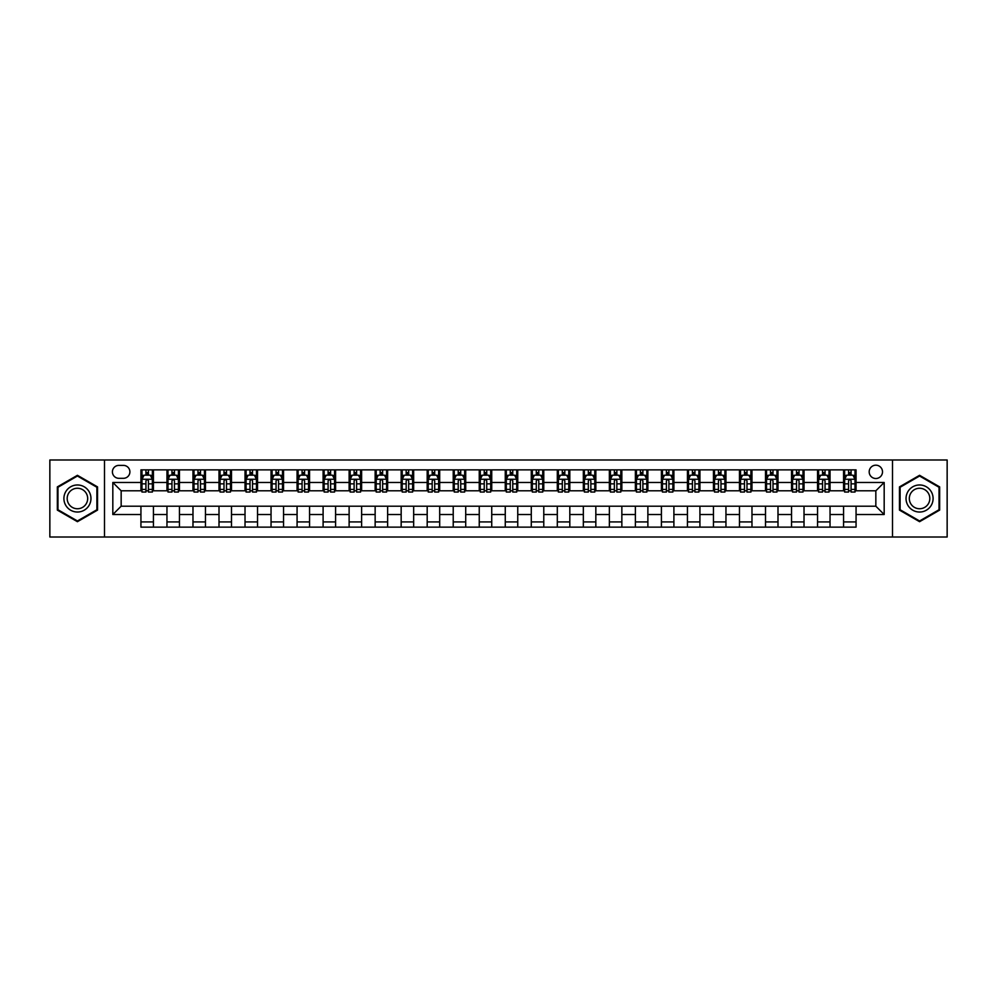 <?xml version="1.0" encoding="UTF-8"?>
<svg xmlns="http://www.w3.org/2000/svg" width="997" height="997" viewBox="0 0 997 997"><rect width="100%" height="100%" fill="white"/><g stroke="black" fill="none" stroke-linecap="round" stroke-linejoin="round"><path stroke-width="1.5" d="M875.84 465.188A6.667 6.667 0 0 0 869.185 471.855A6.667 6.667 0 0 0 875.84 478.51A6.667 6.667 0 0 0 882.507 471.855A6.667 6.667 0 0 0 875.84 465.188M892.502 537.009L947.15 537.009L947.15 459.991L892.502 459.991L892.502 537.009L104.498 537.009L104.498 459.991L49.85 459.991L49.85 537.009L104.498 537.009M118.867 478.311L123.441 478.311A6.456 6.456 0 0 0 129.897 471.855A6.456 6.456 0 0 0 123.441 465.4L118.867 465.4A6.456 6.456 0 0 0 112.412 471.855A6.456 6.456 0 0 0 118.867 478.311M892.502 459.991L104.498 459.991M140.938 514.527L112.823 514.527L112.823 482.473L140.938 482.473L140.938 490.798L121.16 490.798L121.16 506.202L140.938 506.202L140.938 527.126L856.062 527.126L856.062 506.202L875.84 506.202L875.84 490.798L856.062 490.798L856.062 482.473L884.177 482.473L884.177 514.527L856.062 514.527M856.062 482.473L856.062 469.874L140.938 469.874L140.938 482.473M843.574 469.874L843.574 490.798L844.621 490.798M848.572 490.798L851.064 490.798M855.027 490.798L856.062 490.798M843.574 490.798L829.006 490.798M817.552 469.874L817.552 490.798L818.587 490.798M822.55 490.798L825.042 490.798M817.552 490.798L802.984 490.798M791.531 469.874L791.531 490.798L792.565 490.798M796.528 490.798L799.021 490.798M791.531 490.798L776.95 490.798M765.509 469.874L765.509 490.798L766.543 490.798M770.507 490.798L772.999 490.798M765.509 490.798L750.928 490.798M739.475 469.874L739.475 490.798L740.522 490.798M744.472 490.798L746.977 490.798M739.475 490.798L724.906 490.798M713.453 469.874L713.453 490.798L714.5 490.798M718.451 490.798L720.956 490.798M713.453 490.798L698.885 490.798M687.432 469.874L687.432 490.798L688.478 490.798M692.429 490.798L694.921 490.798M687.432 490.798L672.863 490.798M661.41 469.874L661.41 490.798L662.444 490.798M666.407 490.798L668.9 490.798M661.41 490.798L646.841 490.798M635.388 469.874L635.388 490.798L636.422 490.798M640.386 490.798L642.878 490.798M635.388 490.798L620.807 490.798M609.366 469.874L609.366 490.798L610.401 490.798M614.364 490.798L616.856 490.798M609.366 490.798L594.785 490.798M583.332 469.874L583.332 490.798L584.379 490.798M588.33 490.798L590.835 490.798M583.332 490.798L568.764 490.798M557.311 469.874L557.311 490.798L558.357 490.798M562.308 490.798L564.813 490.798M557.311 490.798L542.742 490.798M531.289 469.874L531.289 490.798L532.336 490.798M536.286 490.798L538.779 490.798M531.289 490.798L516.72 490.798M505.267 469.874L505.267 490.798L506.302 490.798M510.265 490.798L512.757 490.798M505.267 490.798L490.698 490.798M479.245 469.874L479.245 490.798L480.28 490.798M484.243 490.798L486.735 490.798M479.245 490.798L464.664 490.798M453.224 469.874L453.224 490.798L454.258 490.798M458.221 490.798L460.714 490.798M453.224 490.798L438.643 490.798M427.19 469.874L427.19 490.798L428.236 490.798M432.187 490.798L434.692 490.798M427.19 490.798L412.621 490.798M401.168 469.874L401.168 490.798L402.215 490.798M406.165 490.798L408.67 490.798M401.168 490.798L386.599 490.798M375.146 469.874L375.146 490.798L376.193 490.798M380.144 490.798L382.636 490.798M375.146 490.798L360.578 490.798M349.124 469.874L349.124 490.798L350.159 490.798M354.122 490.798L356.614 490.798M349.124 490.798L334.556 490.798M323.103 469.874L323.103 490.798L324.137 490.798M328.1 490.798L330.593 490.798M323.103 490.798L308.522 490.798M297.081 469.874L297.081 490.798L298.115 490.798M302.079 490.798L304.571 490.798M297.081 490.798L282.5 490.798M271.047 469.874L271.047 490.798L272.094 490.798M276.044 490.798L278.549 490.798M271.047 490.798L256.478 490.798M245.025 469.874L245.025 490.798L246.072 490.798M250.023 490.798L252.528 490.798M245.025 490.798L230.457 490.798M219.004 469.874L219.004 490.798L220.05 490.798M224.001 490.798L226.493 490.798M219.004 490.798L204.435 490.798M192.982 469.874L192.982 490.798L194.016 490.798M197.979 490.798L200.472 490.798M192.982 490.798L178.413 490.798M166.96 469.874L166.96 490.798L167.995 490.798M171.958 490.798L174.45 490.798M166.96 490.798L152.379 490.798M140.938 490.798L141.973 490.798M145.936 490.798L148.428 490.798M140.938 506.202L153.426 506.202L153.426 527.126M856.062 506.202L153.426 506.202M153.426 469.874L153.426 490.798M140.938 475.083L141.973 475.083M145.936 475.083L148.428 475.083M152.379 475.083L153.426 475.083M140.938 521.917L153.426 521.917M166.96 506.202L166.96 527.126M179.448 469.874L179.448 490.798M166.96 475.083L167.995 475.083M171.958 475.083L174.45 475.083M178.413 475.083L179.448 475.083M179.448 506.202L179.448 527.126M166.96 521.917L179.448 521.917M192.982 506.202L192.982 527.126M205.469 506.202L205.469 527.126M192.982 521.917L205.469 521.917M205.469 469.874L205.469 490.798M192.982 475.083L194.016 475.083M197.979 475.083L200.472 475.083M204.435 475.083L205.469 475.083M219.004 506.202L219.004 527.126M231.491 506.202L231.491 527.126M219.004 521.917L231.491 521.917M231.491 469.874L231.491 490.798M219.004 475.083L220.05 475.083M224.001 475.083L226.493 475.083M230.457 475.083L231.491 475.083M245.025 506.202L245.025 527.126M257.525 506.202L257.525 527.126M245.025 521.917L257.525 521.917M257.525 469.874L257.525 490.798M245.025 475.083L246.072 475.083M250.023 475.083L252.528 475.083M256.478 475.083L257.525 475.083M271.047 506.202L271.047 527.126M283.547 506.202L283.547 527.126M271.047 521.917L283.547 521.917M283.547 469.874L283.547 490.798M271.047 475.083L272.094 475.083M276.044 475.083L278.549 475.083M282.5 475.083L283.547 475.083M297.081 506.202L297.081 527.126M309.569 506.202L309.569 527.126M297.081 521.917L309.569 521.917M309.569 469.874L309.569 490.798M297.081 475.083L298.115 475.083M302.079 475.083L304.571 475.083M308.522 475.083L309.569 475.083M323.103 506.202L323.103 527.126M335.59 506.202L335.59 527.126M323.103 521.917L335.59 521.917M335.59 469.874L335.59 490.798M323.103 475.083L324.137 475.083M328.1 475.083L330.593 475.083M334.556 475.083L335.59 475.083M349.124 506.202L349.124 527.126M361.612 506.202L361.612 527.126M349.124 521.917L361.612 521.917M361.612 469.874L361.612 490.798M349.124 475.083L350.159 475.083M354.122 475.083L356.614 475.083M360.578 475.083L361.612 475.083M375.146 506.202L375.146 527.126M387.634 506.202L387.634 527.126M375.146 521.917L387.634 521.917M387.634 469.874L387.634 490.798M375.146 475.083L376.193 475.083M380.144 475.083L382.636 475.083M386.599 475.083L387.634 475.083M401.168 506.202L401.168 527.126M413.668 506.202L413.668 527.126M401.168 521.917L413.668 521.917M413.668 469.874L413.668 490.798M401.168 475.083L402.215 475.083M406.165 475.083L408.67 475.083M412.621 475.083L413.668 475.083M427.19 506.202L427.19 527.126M439.689 506.202L439.689 527.126M427.19 521.917L439.689 521.917M439.689 469.874L439.689 490.798M427.19 475.083L428.236 475.083M432.187 475.083L434.692 475.083M438.643 475.083L439.689 475.083M453.224 506.202L453.224 527.126M465.711 506.202L465.711 527.126M453.224 521.917L465.711 521.917M465.711 469.874L465.711 490.798M453.224 475.083L454.258 475.083M458.221 475.083L460.714 475.083M464.664 475.083L465.711 475.083M479.245 506.202L479.245 527.126M491.733 506.202L491.733 527.126M479.245 521.917L491.733 521.917M491.733 469.874L491.733 490.798M479.245 475.083L480.28 475.083M484.243 475.083L486.735 475.083M490.698 475.083L491.733 475.083M505.267 506.202L505.267 527.126M517.755 506.202L517.755 527.126M505.267 521.917L517.755 521.917M517.755 469.874L517.755 490.798M505.267 475.083L506.302 475.083M510.265 475.083L512.757 475.083M516.72 475.083L517.755 475.083M531.289 506.202L531.289 527.126M543.776 506.202L543.776 527.126M531.289 521.917L543.776 521.917M543.776 469.874L543.776 490.798M531.289 475.083L532.336 475.083M536.286 475.083L538.779 475.083M542.742 475.083L543.776 475.083M557.311 506.202L557.311 527.126M569.81 506.202L569.81 527.126M557.311 521.917L569.81 521.917M569.81 469.874L569.81 490.798M557.311 475.083L558.357 475.083M562.308 475.083L564.813 475.083M568.764 475.083L569.81 475.083M583.332 506.202L583.332 527.126M595.832 506.202L595.832 527.126M583.332 521.917L595.832 521.917M595.832 469.874L595.832 490.798M583.332 475.083L584.379 475.083M588.33 475.083L590.835 475.083M594.785 475.083L595.832 475.083M609.366 506.202L609.366 527.126M621.854 506.202L621.854 527.126M609.366 521.917L621.854 521.917M621.854 469.874L621.854 490.798M609.366 475.083L610.401 475.083M614.364 475.083L616.856 475.083M620.807 475.083L621.854 475.083M635.388 506.202L635.388 527.126M647.876 506.202L647.876 527.126M635.388 521.917L647.876 521.917M647.876 469.874L647.876 490.798M635.388 475.083L636.422 475.083M640.386 475.083L642.878 475.083M646.841 475.083L647.876 475.083M661.41 506.202L661.41 527.126M673.897 506.202L673.897 527.126M661.41 521.917L673.897 521.917M673.897 469.874L673.897 490.798M661.41 475.083L662.444 475.083M666.407 475.083L668.9 475.083M672.863 475.083L673.897 475.083M687.432 506.202L687.432 527.126M699.919 506.202L699.919 527.126M687.432 521.917L699.919 521.917M699.919 469.874L699.919 490.798M687.432 475.083L688.478 475.083M692.429 475.083L694.921 475.083M698.885 475.083L699.919 475.083M713.453 506.202L713.453 527.126M725.953 506.202L725.953 527.126M713.453 521.917L725.953 521.917M725.953 469.874L725.953 490.798M713.453 475.083L714.5 475.083M718.451 475.083L720.956 475.083M724.906 475.083L725.953 475.083M739.475 506.202L739.475 527.126M751.975 506.202L751.975 527.126M739.475 521.917L751.975 521.917M751.975 469.874L751.975 490.798M739.475 475.083L740.522 475.083M744.472 475.083L746.977 475.083M750.928 475.083L751.975 475.083M765.509 506.202L765.509 527.126M777.996 506.202L777.996 527.126M765.509 521.917L777.996 521.917M777.996 469.874L777.996 490.798M765.509 475.083L766.543 475.083M770.507 475.083L772.999 475.083M776.95 475.083L777.996 475.083M791.531 506.202L791.531 527.126M804.018 506.202L804.018 527.126M791.531 521.917L804.018 521.917M804.018 469.874L804.018 490.798M791.531 475.083L792.565 475.083M796.528 475.083L799.021 475.083M802.984 475.083L804.018 475.083M817.552 506.202L817.552 527.126M830.04 506.202L830.04 527.126M817.552 521.917L830.04 521.917M830.04 469.874L830.04 490.798M817.552 475.083L818.587 475.083M822.55 475.083L825.042 475.083M829.006 475.083L830.04 475.083M843.574 506.202L843.574 527.126M843.574 521.917L856.062 521.917M843.574 475.083L844.621 475.083M848.572 475.083L851.064 475.083M855.027 475.083L856.062 475.083M121.16 490.798L112.823 482.473M121.16 506.202L112.823 514.527M884.177 482.473L875.84 490.798M884.177 514.527L875.84 506.202M77.43 521.693L97.532 510.103L97.532 486.897L77.43 475.307L57.34 486.897L57.34 510.103L77.43 521.693M939.66 486.897L919.57 475.307L899.468 486.897L899.468 510.103L919.57 521.693L939.66 510.103L939.66 486.897M148.428 472.578L145.936 472.578M152.379 489.44L148.428 489.44L148.428 492.044L152.379 492.044L152.379 479.345L150.298 475.183L144.054 475.183L141.973 479.345L141.973 492.044L145.936 492.044L145.936 489.44L141.973 489.44M141.973 479.345L141.973 469.874M152.379 479.345L152.379 469.874M145.936 475.183L145.936 469.874M148.428 469.874L148.428 475.183M148.428 489.44L148.428 480.903C147.593 479.308 146.758 479.308 145.936 480.903L145.936 489.44M174.45 472.578L171.958 472.578M178.413 489.44L174.45 489.44L174.45 492.044L178.413 492.044L178.413 479.345L176.319 475.183L170.076 475.183L167.995 479.345L167.995 492.044L171.958 492.044L171.958 489.44L167.995 489.44M167.995 479.345L167.995 469.874M178.413 479.345L178.413 469.874M171.958 475.183L171.958 469.874M174.45 469.874L174.45 475.183M174.45 489.44L174.45 480.903C173.615 479.308 172.793 479.308 171.958 480.903L171.958 489.44M200.472 472.578L197.979 472.578M204.435 489.44L200.472 489.44L200.472 492.044L204.435 492.044L204.435 479.345L202.354 475.183L196.097 475.183L194.016 479.345L194.016 492.044L197.979 492.044L197.979 489.44L194.016 489.44M194.016 479.345L194.016 469.874M204.435 479.345L204.435 469.874M197.979 475.183L197.979 469.874M200.472 469.874L200.472 475.183M200.472 489.44L200.472 480.903C199.649 479.308 198.814 479.308 197.979 480.903L197.979 489.44M226.493 472.578L224.001 472.578M230.457 489.44L226.493 489.44L226.493 492.044L230.457 492.044L230.457 479.345L228.375 475.183L222.132 475.183L220.05 479.345L220.05 492.044L224.001 492.044L224.001 489.44L220.05 489.44M220.05 479.345L220.05 469.874M230.457 479.345L230.457 469.874M224.001 475.183L224.001 469.874M226.493 469.874L226.493 475.183M226.493 489.44L226.493 480.903C225.671 479.308 224.836 479.308 224.001 480.903L224.001 489.44M252.528 472.578L250.023 472.578M256.478 489.44L252.528 489.44L252.528 492.044L256.478 492.044L256.478 479.345L254.397 475.183L248.153 475.183L246.072 479.345L246.072 492.044L250.023 492.044L250.023 489.44L246.072 489.44M246.072 479.345L246.072 469.874M256.478 479.345L256.478 469.874M250.023 475.183L250.023 469.874M252.528 469.874L252.528 475.183M252.528 489.44L252.528 480.903C251.693 479.308 250.858 479.308 250.023 480.903L250.023 489.44M89.157 491.733A13.534 13.534 0 0 0 70.675 486.785A13.534 13.534 0 0 0 65.715 505.267A13.534 13.534 0 0 0 84.197 510.215A13.534 13.534 0 0 0 89.157 491.733M86.303 493.378A10.244 10.244 0 0 0 72.307 489.627A10.244 10.244 0 0 0 68.556 503.622A10.244 10.244 0 0 0 82.564 507.373A10.244 10.244 0 0 0 86.303 493.378M77.43 520.982L57.976 509.741L57.976 487.259L77.43 476.018L96.896 487.259L96.896 509.741L77.43 520.982M919.57 512.034A13.534 13.534 0 0 0 933.092 498.5A13.534 13.534 0 0 0 919.57 484.966A13.534 13.534 0 0 0 906.036 498.5A13.534 13.534 0 0 0 919.57 512.034M919.57 508.744A10.244 10.244 0 0 0 929.815 498.5A10.244 10.244 0 0 0 919.57 488.256A10.244 10.244 0 0 0 909.314 498.5A10.244 10.244 0 0 0 919.57 508.744M900.104 487.259L919.57 476.018L939.024 487.259L939.024 509.741L919.57 520.982L900.104 509.741L900.104 487.259M278.549 472.578L276.044 472.578M282.5 489.44L278.549 489.44L278.549 492.044L282.5 492.044L282.5 479.345L280.419 475.183L274.175 475.183L272.094 479.345L272.094 492.044L276.044 492.044L276.044 489.44L272.094 489.44M272.094 479.345L272.094 469.874M282.5 479.345L282.5 469.874M276.044 475.183L276.044 469.874M278.549 469.874L278.549 475.183M278.549 489.44L278.549 480.903C277.714 479.308 276.879 479.308 276.044 480.903L276.044 489.44M304.571 472.578L302.079 472.578M308.522 489.44L304.571 489.44L304.571 492.044L308.522 492.044L308.522 479.345L306.44 475.183L300.197 475.183L298.115 479.345L298.115 492.044L302.079 492.044L302.079 489.44L298.115 489.44M298.115 479.345L298.115 469.874M308.522 479.345L308.522 469.874M302.079 475.183L302.079 469.874M304.571 469.874L304.571 475.183M304.571 489.44L304.571 480.903C303.736 479.308 302.901 479.308 302.079 480.903L302.079 489.44M330.593 472.578L328.1 472.578M334.556 489.44L330.593 489.44L330.593 492.044L334.556 492.044L334.556 479.345L332.462 475.183L326.218 475.183L324.137 479.345L324.137 492.044L328.1 492.044L328.1 489.44L324.137 489.44M324.137 479.345L324.137 469.874M334.556 479.345L334.556 469.874M328.1 475.183L328.1 469.874M330.593 469.874L330.593 475.183M330.593 489.44L330.593 480.903C329.758 479.308 328.935 479.308 328.1 480.903L328.1 489.44M356.614 472.578L354.122 472.578M360.578 489.44L356.614 489.44L356.614 492.044L360.578 492.044L360.578 479.345L358.496 475.183L352.253 475.183L350.159 479.345L350.159 492.044L354.122 492.044L354.122 489.44L350.159 489.44M350.159 479.345L350.159 469.874M360.578 479.345L360.578 469.874M354.122 475.183L354.122 469.874M356.614 469.874L356.614 475.183M356.614 489.44L356.614 480.903C355.792 479.308 354.957 479.308 354.122 480.903L354.122 489.44M382.636 472.578L380.144 472.578M386.599 489.44L382.636 489.44L382.636 492.044L386.599 492.044L386.599 479.345L384.518 475.183L378.274 475.183L376.193 479.345L376.193 492.044L380.144 492.044L380.144 489.44L376.193 489.44M376.193 479.345L376.193 469.874M386.599 479.345L386.599 469.874M380.144 475.183L380.144 469.874M382.636 469.874L382.636 475.183M382.636 489.44L382.636 480.903C381.814 479.308 380.979 479.308 380.144 480.903L380.144 489.44M408.67 472.578L406.165 472.578M412.621 489.44L408.67 489.44L408.67 492.044L412.621 492.044L412.621 479.345L410.54 475.183L404.296 475.183L402.215 479.345L402.215 492.044L406.165 492.044L406.165 489.44L402.215 489.44M402.215 479.345L402.215 469.874M412.621 479.345L412.621 469.874M406.165 475.183L406.165 469.874M408.67 469.874L408.67 475.183M408.67 489.44L408.67 480.903C407.835 479.308 407 479.308 406.165 480.903L406.165 489.44M434.692 472.578L432.187 472.578M438.643 489.44L434.692 489.44L434.692 492.044L438.643 492.044L438.643 479.345L436.561 475.183L430.318 475.183L428.236 479.345L428.236 492.044L432.187 492.044L432.187 489.44L428.236 489.44M428.236 479.345L428.236 469.874M438.643 479.345L438.643 469.874M432.187 475.183L432.187 469.874M434.692 469.874L434.692 475.183M434.692 489.44L434.692 480.903C433.857 479.308 433.022 479.308 432.187 480.903L432.187 489.44M460.714 472.578L458.221 472.578M464.664 489.44L460.714 489.44L460.714 492.044L464.664 492.044L464.664 479.345L462.583 475.183L456.339 475.183L454.258 479.345L454.258 492.044L458.221 492.044L458.221 489.44L454.258 489.44M454.258 479.345L454.258 469.874M464.664 479.345L464.664 469.874M458.221 475.183L458.221 469.874M460.714 469.874L460.714 475.183M460.714 489.44L460.714 480.903C459.879 479.308 459.044 479.308 458.221 480.903L458.221 489.44M486.735 472.578L484.243 472.578M490.698 489.44L486.735 489.44L486.735 492.044L490.698 492.044L490.698 479.345L488.605 475.183L482.361 475.183L480.28 479.345L480.28 492.044L484.243 492.044L484.243 489.44L480.28 489.44M480.28 479.345L480.28 469.874M490.698 479.345L490.698 469.874M484.243 475.183L484.243 469.874M486.735 469.874L486.735 475.183M486.735 489.44L486.735 480.903C485.9 479.308 485.078 479.308 484.243 480.903L484.243 489.44M512.757 472.578L510.265 472.578M516.72 489.44L512.757 489.44L512.757 492.044L516.72 492.044L516.72 479.345L514.639 475.183L508.395 475.183L506.302 479.345L506.302 492.044L510.265 492.044L510.265 489.44L506.302 489.44M506.302 479.345L506.302 469.874M516.72 479.345L516.72 469.874M510.265 475.183L510.265 469.874M512.757 469.874L512.757 475.183M512.757 489.44L512.757 480.903C511.935 479.308 511.1 479.308 510.265 480.903L510.265 489.44M538.779 472.578L536.286 472.578M542.742 489.44L538.779 489.44L538.779 492.044L542.742 492.044L542.742 479.345L540.661 475.183L534.417 475.183L532.336 479.345L532.336 492.044L536.286 492.044L536.286 489.44L532.336 489.44M532.336 479.345L532.336 469.874M542.742 479.345L542.742 469.874M536.286 475.183L536.286 469.874M538.779 469.874L538.779 475.183M538.779 489.44L538.779 480.903C537.956 479.308 537.121 479.308 536.286 480.903L536.286 489.44M564.813 472.578L562.308 472.578M568.764 489.44L564.813 489.44L564.813 492.044L568.764 492.044L568.764 479.345L566.682 475.183L560.439 475.183L558.357 479.345L558.357 492.044L562.308 492.044L562.308 489.44L558.357 489.44M558.357 479.345L558.357 469.874M568.764 479.345L568.764 469.874M562.308 475.183L562.308 469.874M564.813 469.874L564.813 475.183M564.813 489.44L564.813 480.903C563.978 479.308 563.143 479.308 562.308 480.903L562.308 489.44M590.835 472.578L588.33 472.578M594.785 489.44L590.835 489.44L590.835 492.044L594.785 492.044L594.785 479.345L592.704 475.183L586.46 475.183L584.379 479.345L584.379 492.044L588.33 492.044L588.33 489.44L584.379 489.44M584.379 479.345L584.379 469.874M594.785 479.345L594.785 469.874M588.33 475.183L588.33 469.874M590.835 469.874L590.835 475.183M590.835 489.44L590.835 480.903C590 479.308 589.165 479.308 588.33 480.903L588.33 489.44M616.856 472.578L614.364 472.578M620.807 489.44L616.856 489.44L616.856 492.044L620.807 492.044L620.807 479.345L618.726 475.183L612.482 475.183L610.401 479.345L610.401 492.044L614.364 492.044L614.364 489.44L610.401 489.44M610.401 479.345L610.401 469.874M620.807 479.345L620.807 469.874M614.364 475.183L614.364 469.874M616.856 469.874L616.856 475.183M616.856 489.44L616.856 480.903C616.021 479.308 615.186 479.308 614.364 480.903L614.364 489.44M642.878 472.578L640.386 472.578M646.841 489.44L642.878 489.44L642.878 492.044L646.841 492.044L646.841 479.345L644.747 475.183L638.504 475.183L636.422 479.345L636.422 492.044L640.386 492.044L640.386 489.44L636.422 489.44M636.422 479.345L636.422 469.874M646.841 479.345L646.841 469.874M640.386 475.183L640.386 469.874M642.878 469.874L642.878 475.183M642.878 489.44L642.878 480.903C642.043 479.308 641.221 479.308 640.386 480.903L640.386 489.44M668.9 472.578L666.407 472.578M672.863 489.44L668.9 489.44L668.9 492.044L672.863 492.044L672.863 479.345L670.782 475.183L664.538 475.183L662.444 479.345L662.444 492.044L666.407 492.044L666.407 489.44L662.444 489.44M662.444 479.345L662.444 469.874M672.863 479.345L672.863 469.874M666.407 475.183L666.407 469.874M668.9 469.874L668.9 475.183M668.9 489.44L668.9 480.903C668.077 479.308 667.242 479.308 666.407 480.903L666.407 489.44M694.921 472.578L692.429 472.578M698.885 489.44L694.921 489.44L694.921 492.044L698.885 492.044L698.885 479.345L696.803 475.183L690.56 475.183L688.478 479.345L688.478 492.044L692.429 492.044L692.429 489.44L688.478 489.44M688.478 479.345L688.478 469.874M698.885 479.345L698.885 469.874M692.429 475.183L692.429 469.874M694.921 469.874L694.921 475.183M694.921 489.44L694.921 480.903C694.099 479.308 693.264 479.308 692.429 480.903L692.429 489.44M720.956 472.578L718.451 472.578M724.906 489.44L720.956 489.44L720.956 492.044L724.906 492.044L724.906 479.345L722.825 475.183L716.581 475.183L714.5 479.345L714.5 492.044L718.451 492.044L718.451 489.44L714.5 489.44M714.5 479.345L714.5 469.874M724.906 479.345L724.906 469.874M718.451 475.183L718.451 469.874M720.956 469.874L720.956 475.183M720.956 489.44L720.956 480.903C720.121 479.308 719.286 479.308 718.451 480.903L718.451 489.44M746.977 472.578L744.472 472.578M750.928 489.44L746.977 489.44L746.977 492.044L750.928 492.044L750.928 479.345L748.847 475.183L742.603 475.183L740.522 479.345L740.522 492.044L744.472 492.044L744.472 489.44L740.522 489.44M740.522 479.345L740.522 469.874M750.928 479.345L750.928 469.874M744.472 475.183L744.472 469.874M746.977 469.874L746.977 475.183M746.977 489.44L746.977 480.903C746.142 479.308 745.307 479.308 744.472 480.903L744.472 489.44M772.999 472.578L770.507 472.578M776.95 489.44L772.999 489.44L772.999 492.044L776.95 492.044L776.95 479.345L774.868 475.183L768.625 475.183L766.543 479.345L766.543 492.044L770.507 492.044L770.507 489.44L766.543 489.44M766.543 479.345L766.543 469.874M776.95 479.345L776.95 469.874M770.507 475.183L770.507 469.874M772.999 469.874L772.999 475.183M772.999 489.44L772.999 480.903C772.164 479.308 771.329 479.308 770.507 480.903L770.507 489.44M799.021 472.578L796.528 472.578M802.984 489.44L799.021 489.44L799.021 492.044L802.984 492.044L802.984 479.345L800.903 475.183L794.646 475.183L792.565 479.345L792.565 492.044L796.528 492.044L796.528 489.44L792.565 489.44M792.565 479.345L792.565 469.874M802.984 479.345L802.984 469.874M796.528 475.183L796.528 469.874M799.021 469.874L799.021 475.183M799.021 489.44L799.021 480.903C798.186 479.308 797.363 479.308 796.528 480.903L796.528 489.44M825.042 472.578L822.55 472.578M829.006 489.44L825.042 489.44L825.042 492.044L829.006 492.044L829.006 479.345L826.924 475.183L820.681 475.183L818.587 479.345L818.587 492.044L822.55 492.044L822.55 489.44L818.587 489.44M818.587 479.345L818.587 469.874M829.006 479.345L829.006 469.874M822.55 475.183L822.55 469.874M825.042 469.874L825.042 475.183M825.042 489.44L825.042 480.903C824.22 479.308 823.385 479.308 822.55 480.903L822.55 489.44M851.064 472.578L848.572 472.578M855.027 489.44L851.064 489.44L851.064 492.044L855.027 492.044L855.027 479.345L852.946 475.183L846.702 475.183L844.621 479.345L844.621 492.044L848.572 492.044L848.572 489.44L844.621 489.44M844.621 479.345L844.621 469.874M855.027 479.345L855.027 469.874M848.572 475.183L848.572 469.874M851.064 469.874L851.064 475.183M851.064 489.44L851.064 480.903C850.242 479.308 849.407 479.308 848.572 480.903L848.572 489.44M166.96 514.527L153.426 514.527M166.96 482.473L153.426 482.473M192.982 482.473L179.448 482.473M192.982 514.527L179.448 514.527M219.004 482.473L205.469 482.473M219.004 514.527L205.469 514.527M245.025 482.473L231.491 482.473M245.025 514.527L231.491 514.527M271.047 482.473L257.525 482.473M271.047 514.527L257.525 514.527M297.081 482.473L283.547 482.473M297.081 514.527L283.547 514.527M323.103 482.473L309.569 482.473M323.103 514.527L309.569 514.527M349.124 482.473L335.59 482.473M349.124 514.527L335.59 514.527M375.146 482.473L361.612 482.473M375.146 514.527L361.612 514.527M401.168 482.473L387.634 482.473M401.168 514.527L387.634 514.527M427.19 482.473L413.668 482.473M427.19 514.527L413.668 514.527M453.224 482.473L439.689 482.473M453.224 514.527L439.689 514.527M479.245 482.473L465.711 482.473M479.245 514.527L465.711 514.527M505.267 482.473L491.733 482.473M505.267 514.527L491.733 514.527M531.289 482.473L517.755 482.473M531.289 514.527L517.755 514.527M557.311 482.473L543.776 482.473M557.311 514.527L543.776 514.527M583.332 482.473L569.81 482.473M583.332 514.527L569.81 514.527M609.366 482.473L595.832 482.473M609.366 514.527L595.832 514.527M635.388 482.473L621.854 482.473M635.388 514.527L621.854 514.527M661.41 482.473L647.876 482.473M661.41 514.527L647.876 514.527M687.432 482.473L673.897 482.473M687.432 514.527L673.897 514.527M713.453 482.473L699.919 482.473M713.453 514.527L699.919 514.527M739.475 482.473L725.953 482.473M739.475 514.527L725.953 514.527M765.509 482.473L751.975 482.473M765.509 514.527L751.975 514.527M791.531 482.473L777.996 482.473M791.531 514.527L777.996 514.527M817.552 482.473L804.018 482.473M817.552 514.527L804.018 514.527M843.574 482.473L830.04 482.473M843.574 514.527L830.04 514.527M152.329 479.245L142.023 479.245M141.973 475.432L143.929 475.432M150.422 475.432L152.379 475.432M145.936 483.857L141.973 483.857M152.379 483.857L148.428 483.857M148.428 473.899L145.936 473.899M178.351 479.245L168.044 479.245M167.995 475.432L169.951 475.432M176.457 475.432L178.413 475.432M171.958 483.857L167.995 483.857M178.413 483.857L174.45 483.857M174.45 473.899L171.958 473.899M204.385 479.245L194.079 479.245M194.016 475.432L195.973 475.432M202.478 475.432L204.435 475.432M197.979 483.857L194.016 483.857M204.435 483.857L200.472 483.857M200.472 473.899L197.979 473.899M230.407 479.245L220.1 479.245M220.05 475.432L222.007 475.432M228.5 475.432L230.457 475.432M224.001 483.857L220.05 483.857M230.457 483.857L226.493 483.857M226.493 473.899L224.001 473.899M256.428 479.245L246.122 479.245M246.072 475.432L248.029 475.432M254.522 475.432L256.478 475.432M250.023 483.857L246.072 483.857M256.478 483.857L252.528 483.857M252.528 473.899L250.023 473.899M282.45 479.245L272.144 479.245M272.094 475.432L274.05 475.432M280.543 475.432L282.5 475.432M276.044 483.857L272.094 483.857M282.5 483.857L278.549 483.857M278.549 473.899L276.044 473.899M308.472 479.245L298.165 479.245M298.115 475.432L300.072 475.432M306.565 475.432L308.522 475.432M302.079 483.857L298.115 483.857M308.522 483.857L304.571 483.857M304.571 473.899L302.079 473.899M334.493 479.245L324.187 479.245M324.137 475.432L326.094 475.432M332.599 475.432L334.556 475.432M328.1 483.857L324.137 483.857M334.556 483.857L330.593 483.857M330.593 473.899L328.1 473.899M360.528 479.245L350.221 479.245M350.159 475.432L352.115 475.432M358.621 475.432L360.578 475.432M354.122 483.857L350.159 483.857M360.578 483.857L356.614 483.857M356.614 473.899L354.122 473.899M386.549 479.245L376.243 479.245M376.193 475.432L378.15 475.432M384.643 475.432L386.599 475.432M380.144 483.857L376.193 483.857M386.599 483.857L382.636 483.857M382.636 473.899L380.144 473.899M412.571 479.245L402.265 479.245M402.215 475.432L404.171 475.432M410.664 475.432L412.621 475.432M406.165 483.857L402.215 483.857M412.621 483.857L408.67 483.857M408.67 473.899L406.165 473.899M438.593 479.245L428.286 479.245M428.236 475.432L430.193 475.432M436.686 475.432L438.643 475.432M432.187 483.857L428.236 483.857M438.643 483.857L434.692 483.857M434.692 473.899L432.187 473.899M464.614 479.245L454.308 479.245M454.258 475.432L456.215 475.432M462.708 475.432L464.664 475.432M458.221 483.857L454.258 483.857M464.664 483.857L460.714 483.857M460.714 473.899L458.221 473.899M490.636 479.245L480.33 479.245M480.28 475.432L482.236 475.432M488.742 475.432L490.698 475.432M484.243 483.857L480.28 483.857M490.698 483.857L486.735 483.857M486.735 473.899L484.243 473.899M516.67 479.245L506.364 479.245M506.302 475.432L508.258 475.432M514.764 475.432L516.72 475.432M510.265 483.857L506.302 483.857M516.72 483.857L512.757 483.857M512.757 473.899L510.265 473.899M542.692 479.245L532.386 479.245M532.336 475.432L534.292 475.432M540.785 475.432L542.742 475.432M536.286 483.857L532.336 483.857M542.742 483.857L538.779 483.857M538.779 473.899L536.286 473.899M568.714 479.245L558.407 479.245M558.357 475.432L560.314 475.432M566.807 475.432L568.764 475.432M562.308 483.857L558.357 483.857M568.764 483.857L564.813 483.857M564.813 473.899L562.308 473.899M594.735 479.245L584.429 479.245M584.379 475.432L586.336 475.432M592.829 475.432L594.785 475.432M588.33 483.857L584.379 483.857M594.785 483.857L590.835 483.857M590.835 473.899L588.33 473.899M620.757 479.245L610.451 479.245M610.401 475.432L612.357 475.432M618.85 475.432L620.807 475.432M614.364 483.857L610.401 483.857M620.807 483.857L616.856 483.857M616.856 473.899L614.364 473.899M646.779 479.245L636.472 479.245M636.422 475.432L638.379 475.432M644.885 475.432L646.841 475.432M640.386 483.857L636.422 483.857M646.841 483.857L642.878 483.857M642.878 473.899L640.386 473.899M672.813 479.245L662.507 479.245M662.444 475.432L664.401 475.432M670.906 475.432L672.863 475.432M666.407 483.857L662.444 483.857M672.863 483.857L668.9 483.857M668.9 473.899L666.407 473.899M698.835 479.245L688.528 479.245M688.478 475.432L690.435 475.432M696.928 475.432L698.885 475.432M692.429 483.857L688.478 483.857M698.885 483.857L694.921 483.857M694.921 473.899L692.429 473.899M724.856 479.245L714.55 479.245M714.5 475.432L716.457 475.432M722.95 475.432L724.906 475.432M718.451 483.857L714.5 483.857M724.906 483.857L720.956 483.857M720.956 473.899L718.451 473.899M750.878 479.245L740.572 479.245M740.522 475.432L742.478 475.432M748.971 475.432L750.928 475.432M744.472 483.857L740.522 483.857M750.928 483.857L746.977 483.857M746.977 473.899L744.472 473.899M776.9 479.245L766.593 479.245M766.543 475.432L768.5 475.432M774.993 475.432L776.95 475.432M770.507 483.857L766.543 483.857M776.95 483.857L772.999 483.857M772.999 473.899L770.507 473.899M802.921 479.245L792.615 479.245M792.565 475.432L794.522 475.432M801.027 475.432L802.984 475.432M796.528 483.857L792.565 483.857M802.984 483.857L799.021 483.857M799.021 473.899L796.528 473.899M828.956 479.245L818.649 479.245M818.587 475.432L820.543 475.432M827.049 475.432L829.006 475.432M822.55 483.857L818.587 483.857M829.006 483.857L825.042 483.857M825.042 473.899L822.55 473.899M854.977 479.245L844.671 479.245M844.621 475.432L846.578 475.432M853.071 475.432L855.027 475.432M848.572 483.857L844.621 483.857M855.027 483.857L851.064 483.857M851.064 473.899L848.572 473.899"/></g></svg>
